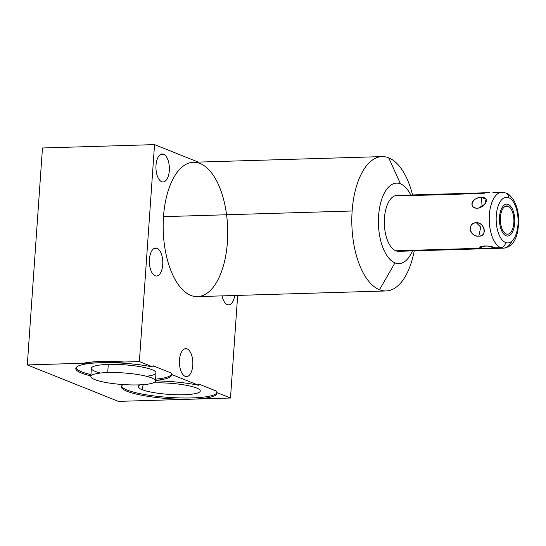 <?xml version="1.0" encoding="UTF-8"?>
<svg xmlns="http://www.w3.org/2000/svg" width="546" height="546" viewBox="0 0 546 546"><rect width="100%" height="100%" fill="white"/><g stroke="black" fill="none" stroke-linecap="round" stroke-linejoin="round"><path stroke-width="0.82" d="M410.79 195.011A40.254 19.308 88.3 0 0 400.505 183.865A40.254 19.308 -91.7 0 1 410.79 195.011A40.254 19.308 88.3 0 0 400.505 183.865A40.254 19.308 88.3 0 0 378.603 215.711A40.254 19.308 88.3 0 0 394.976 262.872L379.477 289.742A67.213 32.234 88.3 0 0 386.104 290.957A67.213 32.234 88.3 0 0 414.23 250.839A67.213 32.234 -91.7 0 1 379.477 289.742L394.976 262.872A40.254 19.308 88.3 0 0 412.462 250.894A40.254 19.308 -91.7 0 1 379.654 235.763A40.254 19.308 -91.7 0 1 400.505 183.865A40.254 19.308 88.3 0 0 378.603 215.711A40.254 19.308 88.3 0 0 394.976 262.872A40.254 19.308 88.3 0 0 412.462 250.894M512.162 240.847A27.948 13.404 88.3 0 1 489.905 227.798A27.948 13.404 88.3 0 1 504.559 192.793A27.948 13.404 88.3 0 0 501.801 192.281A27.948 13.404 88.3 0 0 489.223 217.752A27.948 13.404 88.3 0 0 500.723 247.652L494.724 247.836C490.963 245.127 475.989 245.57 480.719 248.253L395.823 250.798A27.948 13.404 -91.7 0 1 384.452 218.052A27.948 13.404 -91.7 0 1 399.658 195.939A27.948 13.404 88.3 0 0 384.343 223.771A27.948 13.404 88.3 0 0 401.296 250.634A27.948 13.404 -91.7 0 1 395.823 250.798A27.948 13.404 -91.7 0 1 384.323 220.898A27.948 13.404 -91.7 0 1 396.901 195.427L484.684 192.799M400.505 183.865L388.697 157.814A67.213 32.234 -91.7 0 1 412.551 194.963A67.213 32.234 88.3 0 0 388.697 157.814L400.505 183.865L388.697 157.814A67.213 32.234 88.3 0 0 382.07 156.593A67.213 32.234 88.3 0 0 352.136 210.995A67.213 32.234 -91.7 0 1 388.697 157.814A67.213 32.234 88.3 0 0 352.136 210.995A67.213 32.234 88.3 0 0 379.477 289.742A67.213 32.234 -91.7 0 1 352.136 210.995L163.493 216.653A67.213 32.234 -91.7 0 1 193.434 162.251L382.07 156.593M386.104 290.957L197.461 296.615A67.213 32.234 -91.7 0 1 163.493 216.653A67.213 32.234 -91.7 0 1 193.434 162.251A67.213 32.234 -91.7 0 1 226.576 214.762M155.439 380.883A47.918 8.593 4 0 1 198.642 385.278A47.918 8.593 -176 0 0 155.439 380.883A47.918 8.593 4 0 1 198.642 385.278L198.73 384.022L216.871 391.277L216.782 392.533L230.494 398.02L237.667 295.413L230.494 398.02L216.782 392.533A47.918 8.593 4 0 1 191.939 399.174A47.918 8.593 4 0 1 139.182 394.744A47.918 8.593 4 0 1 123.239 384.561A47.918 8.593 -176 0 0 121.362 386.718A47.918 8.593 -176 0 0 191.939 399.174L230.494 398.02L191.939 399.174A47.918 8.593 -176 0 0 216.96 393.407A47.918 8.593 -176 0 0 216.782 392.533L216.871 391.277L198.73 384.022L198.642 385.278L198.73 384.022L216.871 391.277L216.782 392.533A47.918 8.593 4 0 1 191.939 399.174L118.421 401.378L191.939 399.174L118.421 401.378L27.3 364.926L139.373 361.568L153.085 367.048L153.173 365.8L171.308 373.055L171.226 374.303L198.642 385.278L171.226 374.303A47.918 8.593 4 0 1 155.474 380.412A47.918 8.593 -176 0 0 171.403 375.177A47.918 8.593 -176 0 0 171.226 374.303L171.308 373.055L153.173 365.8L153.085 367.048L139.373 361.568L154.545 144.622L139.373 361.568L100.819 362.721A47.918 8.593 4 0 1 153.085 367.048A47.918 8.593 -176 0 0 100.819 362.721L27.3 364.926L118.421 401.378L27.3 364.926L42.472 147.98L27.3 364.926L42.472 147.98L154.545 144.622L42.472 147.98L154.545 144.622L198.259 162.107M161.691 181.702A13.991 6.709 -91.7 0 1 155.999 165.315A13.991 6.709 -91.7 0 1 163.616 154.245A13.991 6.709 -91.7 0 1 169.301 170.632A13.991 6.709 -91.7 0 1 161.691 181.702A13.991 6.709 88.3 0 0 163.07 181.961A13.991 6.709 88.3 0 0 169.369 169.212A13.991 6.709 88.3 0 0 163.616 154.245A13.991 6.709 88.3 0 0 162.23 153.986A13.991 6.709 88.3 0 0 155.938 166.735A13.991 6.709 88.3 0 0 161.691 181.702A13.991 6.709 -91.7 0 1 157.371 158.804A13.991 6.709 -91.7 0 1 168.891 163.411A13.991 6.709 -91.7 0 1 161.691 181.702M155.119 275.757A13.991 6.709 -91.7 0 1 149.427 259.364A13.991 6.709 -91.7 0 1 157.036 248.293A13.991 6.709 -91.7 0 1 162.728 264.687A13.991 6.709 -91.7 0 1 155.119 275.757A13.991 6.709 88.3 0 0 156.497 276.01A13.991 6.709 88.3 0 0 162.79 263.261A13.991 6.709 88.3 0 0 157.036 248.293A13.991 6.709 88.3 0 0 155.658 248.041A13.991 6.709 88.3 0 0 149.358 260.79A13.991 6.709 88.3 0 0 155.119 275.757A13.991 6.709 -91.7 0 1 150.792 252.853A13.991 6.709 -91.7 0 1 162.319 257.466A13.991 6.709 -91.7 0 1 155.119 275.757M234.691 295.502A13.991 6.709 -91.7 0 1 227.286 304.627A13.991 6.709 -91.7 0 1 222.085 295.877A13.991 6.709 88.3 0 0 227.286 304.627A13.991 6.709 88.3 0 0 228.665 304.88A13.991 6.709 88.3 0 0 234.691 295.502A13.991 6.709 -91.7 0 1 227.286 304.627A13.991 6.709 -91.7 0 1 222.085 295.877M185.176 376.344A13.991 6.709 -91.7 0 1 179.484 359.95A13.991 6.709 -91.7 0 1 187.094 348.88A13.991 6.709 -91.7 0 1 192.786 365.274A13.991 6.709 -91.7 0 1 185.176 376.344A13.991 6.709 88.3 0 0 186.555 376.597A13.991 6.709 88.3 0 0 192.847 363.848A13.991 6.709 88.3 0 0 187.094 348.88A13.991 6.709 88.3 0 0 185.715 348.628A13.991 6.709 88.3 0 0 179.422 361.377A13.991 6.709 88.3 0 0 185.176 376.344A13.991 6.709 -91.7 0 1 180.856 353.439A13.991 6.709 -91.7 0 1 192.376 358.053A13.991 6.709 -91.7 0 1 185.176 376.344M227.402 242.219A67.213 32.234 -91.7 0 1 190.834 295.4A67.213 32.234 -91.7 0 1 163.493 216.653A67.213 32.234 88.3 0 0 207.432 292.949A67.213 32.234 88.3 0 0 215.417 178.706A67.213 32.234 88.3 0 0 163.493 216.653M160.872 154.327L163.616 154.245M90.848 375.894A47.918 8.593 4 0 1 100.819 362.721A47.918 8.593 -176 0 0 75.798 368.495A47.918 8.593 -176 0 0 90.848 375.894A47.918 8.593 4 0 1 100.819 362.721L27.3 364.926M171.314 374.542A47.918 8.593 4 0 1 155.562 379.156A47.918 8.593 -176 0 0 171.314 374.542A47.918 8.593 4 0 1 155.562 379.156M90.936 374.638A47.918 8.593 4 0 1 75.969 367.874A47.918 8.593 -176 0 0 90.936 374.638A47.918 8.593 4 0 1 75.969 367.874M83.265 363.247A47.918 8.593 4 0 1 124.372 362.012A47.918 8.593 -176 0 0 83.265 363.247A47.918 8.593 4 0 1 124.372 362.012M146.376 376.262A32.391 5.808 -176 0 0 149.659 368.871A32.391 5.808 -176 0 0 108.285 364.421A32.391 5.808 -176 0 0 100.437 373.048A32.391 5.808 -176 0 1 101.167 364.878A32.391 5.808 -176 0 1 146.785 368.072A32.391 5.808 -176 0 1 146.376 376.262M90.807 376.474L91.373 368.318A32.391 5.808 4 0 1 108.285 364.421L107.719 372.57A32.391 5.808 -176 0 0 90.807 376.474A32.391 5.808 -176 0 0 138.52 384.896A32.391 5.808 -176 0 0 155.433 380.992A32.391 5.808 -176 0 0 107.719 372.57L108.285 364.421A32.391 5.808 4 0 1 155.999 372.843L155.433 380.992M138.52 384.896A32.391 5.808 -176 0 0 151.529 377.88A32.391 5.808 -176 0 0 107.719 372.57A32.391 5.808 -176 0 0 94.711 379.586A32.391 5.808 -176 0 0 138.52 384.896A32.391 5.808 -176 0 0 140.022 374.911A32.391 5.808 -176 0 0 90.813 376.392A32.391 5.808 -176 0 0 138.52 384.896M216.878 392.765A47.918 8.593 4 0 1 168.653 397.379A47.918 8.593 4 0 1 121.533 386.104A47.918 8.593 -176 0 0 168.653 397.379A47.918 8.593 -176 0 0 216.878 392.765A47.918 8.593 4 0 1 168.653 397.379A47.918 8.593 4 0 1 121.533 386.104M140.315 384.828A31.115 5.583 -176 0 0 141.96 389.626A31.115 5.583 -176 0 1 138.247 386.425A31.115 5.583 -176 0 1 140.315 384.828A31.115 5.583 -176 0 0 141.96 389.626A31.115 5.583 -176 0 0 184.043 394.724A31.115 5.583 -176 0 0 196.54 387.988A31.115 5.583 -176 0 0 153.085 382.937A31.115 5.583 -176 0 1 196.54 387.988A31.115 5.583 -176 0 1 200.28 390.759A31.115 5.583 -176 0 1 177.273 394.751A31.115 5.583 -176 0 1 141.96 389.626L143.243 384.65L141.96 389.626A31.115 5.583 -176 0 0 184.5 394.71A31.115 5.583 -176 0 0 196.021 387.79A31.115 5.583 -176 0 0 153.085 382.937M154.293 248.375L157.036 248.293M184.357 348.962L187.094 348.88M484.561 192.799L489.707 192.67M478.487 208.108L484.773 204.265L486.111 199.201L481.538 197.55C471.915 197.263 467.799 207.726 477.334 208.231C486.186 207.173 490.301 196.71 481.538 197.55C472.549 196.505 467.813 208.538 477.334 208.231L479.156 207.965L477.334 208.231C486.186 207.173 490.301 196.71 481.538 197.55L482.057 206.668L481.538 197.55C471.915 197.263 467.799 207.726 477.334 208.231L479.156 207.965M478.842 236.111C487.551 236.036 485.08 222.939 476.317 222.741C466.693 223.491 469.164 236.582 478.842 236.111C487.455 237.005 484.616 221.949 476.317 222.741L480.733 227.122L478.842 236.111L480.733 227.122L476.317 222.741C466.837 222.481 469.676 237.537 478.842 236.111C487.551 236.036 485.08 222.939 476.317 222.741C466.693 223.491 469.164 236.582 478.842 236.111L480.733 227.122L476.317 222.741M484.166 193.4L399.658 195.939L484.166 193.4M486.356 248.676L398.58 251.31A27.948 13.404 -91.7 0 1 395.823 250.798L480.719 248.253L489.264 248.566M486.097 248.683L494.717 248.423L494.724 247.836L500.723 247.652A27.948 13.404 88.3 0 0 503.48 248.164A27.948 13.404 -91.7 0 1 500.723 247.652A5.112 4.388 -68.2 0 0 505.555 242.506A22.843 10.954 88.3 0 0 517.983 224.433A22.843 10.954 88.3 0 0 508.688 197.672A5.112 4.388 -68.2 0 0 506.108 193.059L506.108 193.059A5.112 4.388 111.8 0 1 508.688 197.672A22.843 10.954 88.3 0 0 496.266 215.745A22.843 10.954 88.3 0 0 505.555 242.506A5.112 4.388 111.8 0 1 500.723 247.652A27.948 13.404 -91.7 0 1 489.223 217.752A27.948 13.404 -91.7 0 1 501.801 192.281L492.922 192.547M495.468 248.218L486.964 245.918L480.35 246.867L480.719 248.253L482.889 245.939L480.719 248.253C475.989 245.57 490.963 245.127 494.724 247.836L492.007 248.471L481.818 248.532M505.555 242.506A22.843 10.954 88.3 0 0 517.983 224.433A22.843 10.954 88.3 0 0 508.688 197.672A22.843 10.954 88.3 0 0 496.266 215.745A22.843 10.954 88.3 0 0 505.555 242.506A5.112 4.388 111.8 0 1 500.723 247.652L494.724 247.836M508.094 206.231A14.121 6.77 -91.7 0 1 513.834 222.775A14.121 6.77 -91.7 0 1 506.156 233.947A14.121 6.77 -91.7 0 1 500.409 217.404A14.121 6.77 -91.7 0 1 508.094 206.231L505.323 206.313L508.094 206.231A14.121 6.77 88.3 0 0 506.702 205.972A14.121 6.77 88.3 0 0 500.348 218.837A14.121 6.77 88.3 0 0 506.156 233.947A14.121 6.77 88.3 0 0 507.548 234.2A14.121 6.77 88.3 0 0 513.902 221.335A14.121 6.77 88.3 0 0 508.094 206.231L505.323 206.313M506.026 235.763A15.97 7.658 88.3 0 0 507.603 236.056A15.97 7.658 88.3 0 0 514.789 221.499A15.97 7.658 88.3 0 0 508.217 204.416A15.97 7.658 88.3 0 0 506.647 204.122A15.97 7.658 88.3 0 0 499.46 218.673A15.97 7.658 88.3 0 0 506.026 235.763A15.97 7.658 88.3 0 0 514.25 214.878A15.97 7.658 88.3 0 0 501.098 209.616A15.97 7.658 88.3 0 0 506.026 235.763M352.136 210.995A67.213 32.234 88.3 0 0 379.477 289.742L394.976 262.872M198.642 385.278L171.226 374.303L171.308 373.055L153.173 365.8L153.085 367.048L139.373 361.568L154.545 144.622M139.373 361.568L100.819 362.721A47.918 8.593 4 0 1 153.085 367.048M237.667 295.413L230.494 398.02L216.782 392.533M108.285 364.421L107.719 372.57M143.243 384.65L141.96 389.626M230.494 398.02L191.939 399.174A47.918 8.593 4 0 1 139.182 394.744A47.918 8.593 4 0 1 123.239 384.561M482.057 206.668L481.538 197.55M482.889 245.939L480.719 248.253L395.823 250.798M508.688 197.672A22.843 10.954 -91.7 0 1 515.745 235.06A22.843 10.954 -91.7 0 1 496.935 227.532A22.843 10.954 -91.7 0 1 508.688 197.672A5.112 4.388 -68.2 0 0 506.108 193.059C507.985 193.236 510.606 195.761 513.97 200.628C516.871 205.978 518.447 212.36 518.7 219.765C518.434 234.193 515.247 246.56 503.48 248.164L494.601 248.43M506.156 233.947A14.121 6.77 88.3 0 0 513.424 215.486A14.121 6.77 88.3 0 0 501.794 210.831A14.121 6.77 88.3 0 0 506.156 233.947M412.551 194.963A67.213 32.234 88.3 0 0 388.697 157.814M379.477 289.742A67.213 32.234 88.3 0 0 414.23 250.839M171.226 374.303A47.918 8.593 4 0 1 155.474 380.412M506.108 193.059L501.801 192.281"/></g></svg>
